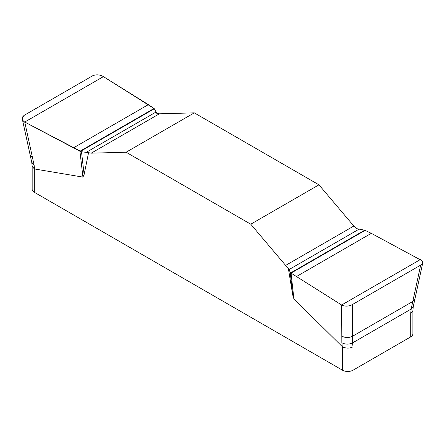 <?xml version="1.0" encoding="UTF-8"?>
<svg xmlns="http://www.w3.org/2000/svg" width="445" height="445" viewBox="0 0 445 445"><rect width="100%" height="100%" fill="white"/><g stroke="black" fill="none" stroke-linecap="round" stroke-linejoin="round"><path stroke-width="0.67" d="M422.75 262.85L414.918 298.968L412.804 301.465L420.681 265.12L422.071 264.057L422.75 262.85L422.633 261.732L421.732 260.564L371.302 233.33L364.689 230.187L356.473 228.619L353.825 226.043L318.948 184.831L194.281 112.858L159.41 113.798L156.762 113.314L154.32 108.736L148.374 104.625L103.184 76.49C99.713 74.565 96.22 74.321 92.694 75.761L24.358 115.211L22.973 116.39L22.3 117.869L22.406 119.466L23.307 120.984L24.497 121.919L81.485 151.745L84.127 174.523L82.937 177.11L34.332 168.939L34.332 192.285L342.511 370.212A7.42 4.283 0 0 0 353.007 370.212L410.707 336.898A7.42 4.283 0 0 0 412.882 333.867L412.882 310.649M342.511 370.212L342.511 346.866L293.906 298.912L292.721 294.952L288.277 267.99L285.634 265.415L250.758 224.202L126.091 152.229L91.214 153.169L88.566 152.685L84.127 174.523M410.707 336.898L410.707 313.553L412.865 310.771L413.316 306.277L414.918 298.968M342.511 346.866C346.043 348.502 349.542 348.502 353.007 346.866L353.007 370.212M32.162 166.052L32.162 189.253A7.42 4.283 0 0 0 34.332 192.285M103.407 76.623L24.731 122.047L34.115 165.095L31.723 162.214L32.174 166.191L34.332 168.939M410.707 313.553L411.158 309.058L352.551 342.889L353.007 346.866M81.485 151.745L88.566 152.685M292.721 294.952L290.196 272.24L291.047 273.13L341.855 305.142C345.326 306.605 348.819 306.416 352.345 304.575L352.518 336.27C348.88 337.972 345.309 337.927 341.805 336.136L341.838 342.756C345.342 344.547 348.913 344.591 352.551 342.889L352.518 336.27L412.804 301.465L411.158 309.058L413.316 306.277M341.805 336.136L341.632 305.009L420.308 259.585M288.277 267.99L290.196 272.24M352.345 304.575L420.681 265.12M318.948 184.831L250.758 224.202M126.091 152.229L194.281 112.858M148.374 104.625L73.737 147.718M296.665 276.423L371.302 233.33M153.992 108.491L79.939 151.244L24.731 122.047C22.767 120.912 21.977 119.432 22.361 117.597L24.358 115.211L92.694 75.761C96.354 74.304 99.925 74.588 103.407 76.623L153.992 108.491L79.939 151.244L82.937 177.11M34.115 165.095L34.56 169.028M32.468 157.541L30.121 154.921L22.328 119.165M365.1 230.371L291.047 273.13L293.906 298.912M342.283 346.688L341.838 342.756M91.214 153.169L159.41 113.798M86.046 152.446L156.061 112.023M80.35 151.445L154.32 108.736M353.825 226.043L285.634 265.415M358.993 229.186L288.977 269.609M364.689 230.187L290.719 272.896M31.723 162.214L30.121 154.921"/></g></svg>
